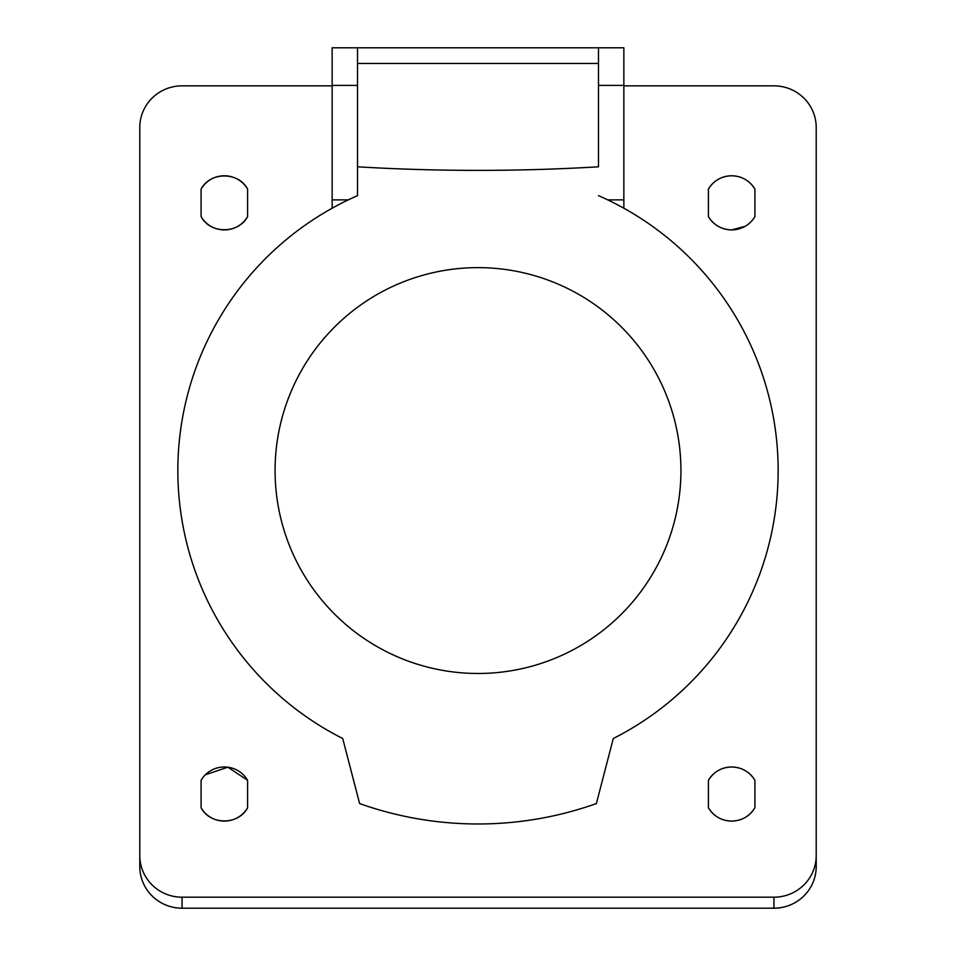 <?xml version="1.0" encoding="UTF-8"?>
<svg xmlns="http://www.w3.org/2000/svg" width="956" height="956" viewBox="0 0 956 956"><rect width="100%" height="100%" fill="white"/><g stroke="black" fill="none" stroke-linecap="round" stroke-linejoin="round"><path stroke-width="1.43" d="M680.923 470.555A202.923 202.923 0 0 0 478 267.632A202.923 202.923 0 0 0 275.077 470.555A202.923 202.923 0 0 0 478 673.478A202.923 202.923 0 0 0 680.923 470.555M623.85 85.407L598.492 85.407L598.492 47.8L623.85 47.8L623.85 199.876L607.705 199.876A300.16 300.16 0 0 0 598.492 195.645A300.16 300.16 0 0 1 613.286 738.498L596.377 803.566A353.421 353.421 0 0 1 359.623 803.566L342.714 738.498A300.16 300.16 0 0 1 357.508 195.645L357.508 166.81C437.836 171.566 518.164 171.566 598.492 166.81L598.492 47.8L357.508 47.8L357.508 85.407L332.15 85.407L332.15 199.876L348.295 199.876M357.508 195.645L357.508 47.8L332.15 47.8L332.15 85.407M754.905 780.299C749.54 771.731 741.796 767.298 731.651 766.975A26.744 26.338 -0 0 0 708.408 780.299L708.408 807.772A26.744 26.338 -0 0 0 754.905 807.772L754.905 780.299A26.744 26.338 -0 0 0 731.651 766.975C721.493 767.298 713.738 771.743 708.408 780.299M708.408 807.772C713.762 816.328 721.517 820.774 731.651 821.096C741.82 820.762 749.564 816.328 754.905 807.772M754.905 189.097C749.54 180.541 741.796 176.095 731.651 175.773A26.744 26.338 -0 0 0 708.408 189.097L708.408 216.582A26.744 26.338 -0 0 0 754.905 216.582L754.905 189.097A26.744 26.338 -0 0 0 731.651 175.773C721.493 176.107 713.738 180.541 708.408 189.097M708.408 216.582C713.762 225.138 721.517 229.583 731.651 229.894L745.106 226.333M247.592 807.772L247.592 780.299A26.744 26.338 -0 0 0 201.095 780.299L201.095 807.772A26.744 26.338 -0 0 0 247.592 807.772C238.594 825.255 210.141 825.315 201.095 807.772M247.592 216.582L247.592 189.097A26.744 26.338 -0 0 0 201.095 189.097L201.095 216.582A26.744 26.338 -0 0 0 247.592 216.582C238.594 234.053 210.141 234.124 201.095 216.582M773.93 897.194A42.279 41.634 -0 0 0 816.209 855.56L816.209 866.566A42.279 41.634 180 0 1 773.93 908.2L773.93 897.194L182.07 897.194L182.07 908.2A42.279 41.634 180 0 1 139.791 866.566L139.791 855.56A42.279 41.634 -0 0 0 182.07 897.194M623.85 85.849L773.93 85.849A42.279 41.634 -0 0 1 816.209 127.483L816.209 855.56M332.15 85.849L182.07 85.849A42.279 41.634 -0 0 0 139.791 127.483L139.791 855.56M623.85 208.217L623.85 199.876M332.15 208.217L332.15 199.876M247.592 780.299L227.839 767.202L205.313 774.802M247.592 189.097C238.546 171.554 210.093 171.626 201.095 189.097M773.93 908.2L182.07 908.2M598.492 63.455L357.508 63.455"/></g></svg>

